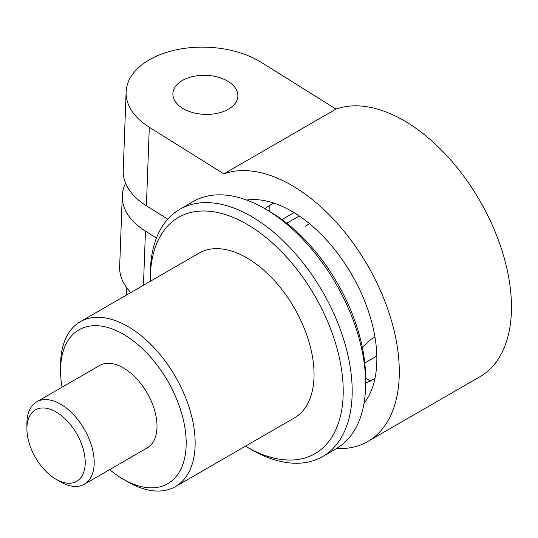 <?xml version="1.0" encoding="UTF-8"?>
<svg xmlns="http://www.w3.org/2000/svg" width="538" height="538" viewBox="0 0 538 538"><rect width="100%" height="100%" fill="white"/><g stroke="black" fill="none" stroke-linecap="round" stroke-linejoin="round"><path stroke-width="0.81" d="M60.552 481.873L56.066 479.284A41.244 23.813 -120 0 0 85.226 462.451A41.244 23.813 -120 0 0 56.066 411.933A41.244 23.813 -120 0 0 26.9 428.773A41.244 23.813 -120 0 0 56.066 479.284L60.552 481.88A47.586 27.478 60 0 1 60.552 481.873A47.586 27.478 60 0 0 84.345 484.234L147.156 447.966A47.586 27.478 -120 0 0 154.453 409.835A47.586 27.478 -120 0 0 123.363 367.898A47.586 27.478 -120 0 0 99.57 365.544L36.759 401.805A47.586 27.478 60 0 1 60.552 404.166A47.586 27.478 60 0 1 91.642 446.103A47.586 27.478 60 0 1 84.345 484.234M109.651 469.62A88.831 51.285 -120 0 0 123.363 479.284A88.831 51.285 -120 0 0 186.182 443.023A88.831 51.285 -120 0 0 123.363 334.226A88.831 51.285 -120 0 0 60.552 370.487A88.831 51.285 -120 0 0 62.065 387.192M127.849 481.88L123.363 479.284L127.849 481.88A95.179 54.95 60 0 0 175.442 486.594L294.34 417.945A95.179 54.95 -120 0 0 308.926 341.677A95.179 54.95 -120 0 0 246.747 257.81A95.179 54.95 -120 0 0 199.161 253.095L80.263 321.737A95.179 54.95 60 0 1 127.849 326.452A95.179 54.95 60 0 1 190.028 410.326A95.179 54.95 60 0 1 175.442 486.594M245.469 446.157A136.423 78.763 -120 0 0 246.747 446.91A136.423 78.763 -120 0 0 343.217 391.213A136.423 78.763 -120 0 0 246.747 224.131A136.423 78.763 -120 0 0 150.284 279.827A136.423 78.763 -120 0 0 150.29 281.307M251.233 449.499L246.747 446.91L251.239 449.499A142.765 82.428 60 0 1 251.233 449.499L251.233 449.499A142.765 82.428 60 0 0 322.618 456.567L336.082 448.8A142.765 82.428 -120 0 0 365.645 383.439A142.765 82.428 -120 0 0 264.696 208.589L264.696 208.589A142.765 82.428 -120 0 0 193.317 201.515L179.853 209.289A142.765 82.428 60 0 1 251.239 216.357A142.765 82.428 60 0 1 344.502 342.168A142.765 82.428 60 0 1 322.618 456.567M264.918 208.717L269.182 205.617L269.182 211.178A136.423 78.763 60 0 1 365.645 378.261L365.645 383.439M269.182 211.178L264.696 208.589L269.182 211.178M294.017 212.604L281.986 219.558L294.024 212.604M374.952 378.456L365.645 383.19M362.323 347.34L370.467 339.599L374.952 337.003M364.798 362.989L376.829 356.042M374.952 337.01L370.265 339.713M269.182 205.617L273.667 203.021M309.565 223.747L305.08 226.337M150.284 279.827L150.284 274.642A142.765 82.428 60 0 1 179.853 209.289M60.552 370.487L60.552 365.309A95.179 54.95 60 0 1 80.263 321.737M26.9 428.773L26.9 423.594A47.586 27.478 60 0 1 36.759 401.805M336.001 109.106L223.835 173.868L149.302 127.237A79.315 47.667 2.1 0 1 126.127 91.924A79.315 47.667 2.1 0 1 149.356 59.799A79.315 47.667 2.1 0 1 261.475 62.475L336.001 109.106A152.288 87.923 60 0 1 408.288 123.222A152.288 87.923 60 0 1 504.113 257.608A152.288 87.923 60 0 1 479.93 376.741L367.757 441.496A152.288 87.923 60 0 1 336.499 448.551M223.835 173.868A152.288 87.923 60 0 1 296.122 187.984A152.288 87.923 60 0 1 391.94 322.37A152.288 87.923 60 0 1 367.757 441.496M246.606 200.035A120.559 69.604 60 0 1 295.18 213.324A120.559 69.604 60 0 1 364.011 403.386M125.603 183.25A79.315 47.667 2.1 0 0 122.281 195.812A79.315 47.667 2.1 0 0 145.455 231.132L143.451 285.254M122.281 195.812L119.651 266.767A79.315 47.667 2.1 0 0 130.842 292.537M228.381 81.581A32.522 19.543 -177.9 0 1 237.883 96.06A32.522 19.543 -177.9 0 1 217.486 113.289A32.522 19.543 -177.9 0 1 182.395 108.131A32.522 19.543 -177.9 0 1 172.893 93.652A32.522 19.543 -177.9 0 1 193.29 76.423A32.522 19.543 -177.9 0 1 228.381 81.581M149.302 127.237L146.397 205.792A79.315 47.667 -177.9 0 1 123.215 170.472L126.127 91.924M146.397 205.792L167.775 219.168M156.477 238.025L145.455 231.132M286.801 223.223L299.289 216.007M370.467 381.045L365.645 378.261M126.813 287.823L126.544 295.019"/></g></svg>
